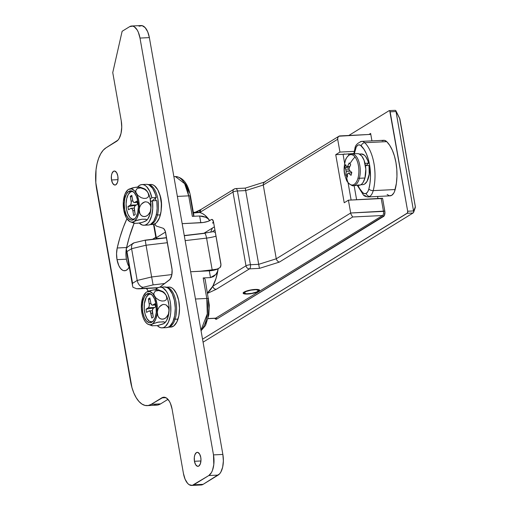 <?xml version="1.0" encoding="UTF-8"?>
<svg xmlns="http://www.w3.org/2000/svg" width="511" height="511" viewBox="0 0 511 511"><rect width="100%" height="100%" fill="white"/><g stroke="black" fill="none" stroke-linecap="round" stroke-linejoin="round"><path stroke-width="0.77" d="M247.605 294.055A8.348 1.865 -10 0 1 243.14 293.193A8.348 1.865 -10 0 1 255.123 289.43L247.362 290.759L244.041 292.107L243.185 293.327L245.088 294.017L247.605 294.055L255.359 292.726L258.687 291.385L259.537 290.159L257.64 289.469L255.123 289.43A8.348 1.865 -10 0 1 259.588 290.293A8.348 1.865 -10 0 1 247.605 294.055L247.605 294.055M214.767 318.238L215.508 319.056L216.721 319.094L384.291 215.661L384.924 211.905L382.554 198.242L348.425 200.178L344.216 202.765L335.733 154.673L339.943 152.08L354.27 151.377L339.943 152.08L335.733 154.673L344.216 202.765L348.425 200.178L350.687 213.004L348.425 200.178L381.225 198.562L383.486 211.388L350.687 213.004L276.266 258.783L258.7 264.328L245.695 190.577L263.267 185.033L276.266 258.783L263.267 185.033L337.682 139.254L337.86 137.453L338.972 136.207L369.919 134.431L340.045 135.907A3.341 2.836 -121.6 0 0 338.863 136.265A3.341 2.836 -121.6 0 0 337.682 139.254L339.943 152.08L337.682 139.254L263.267 185.033L263.242 183.813L263.267 185.033L245.695 190.577L258.7 264.328L250.428 264.73L237.423 190.986L245.695 190.577L245.491 189.415L245.695 190.577L237.423 190.986A3.341 1.597 -92.8 0 0 235.756 188.578A3.341 1.597 87.2 0 1 237.423 190.986A3.341 0.747 170 0 0 232.99 192.053L245.995 265.803L212.768 286.243L216.057 278.303L218.178 268.697L220.19 267.394L220.944 264.8L213.496 221.819L212.352 219.564L211.426 219.538L209.695 220.605L204.937 215.227L202.382 213.515L199.763 212.493L232.99 192.053A3.341 2.836 -121.6 0 1 234.172 189.064A3.341 2.836 -121.6 0 1 235.354 188.706A3.341 1.597 87.2 0 1 235.756 188.578L245.286 188.105L245.491 189.415L245.318 188.214M156.698 288.645L156.577 287.955L156.698 288.645M157.094 238.739L157.516 238.484L157.094 238.739M395.738 110.529L395.227 110.325L395.738 110.529L396.006 111.539L390.149 111.826A1.667 0.798 87.2 0 0 389.318 110.619A1.667 0.798 87.2 0 0 389.114 110.683L348.815 135.472L389.114 110.683L389.727 110.823L407.676 211.222L407.471 212.991L202.541 339.189L407.21 213.285L413.067 212.998L407.21 213.285A1.667 0.798 87.2 0 0 407.676 211.222L413.533 210.934L396.006 111.539L390.149 111.826L407.676 211.222L413.533 210.934L395.955 111.136L399.902 119.037L415.379 207.044L413.533 210.934L413.667 212.193L415.334 206.553L399.615 118.296M377.974 198.722L377.578 196.46L377.974 198.722M371.944 140.876L370.628 133.428L368.916 134.482L370.628 133.428L371.944 140.876M212.876 222.668L213.585 222.355L212.506 223.02L213.694 222.956L212.506 223.02A3.341 1.597 87.2 0 0 213.406 221.41M203.065 342.178L413.067 212.998L413.667 212.193L413.067 212.998L203.065 342.178M199.961 210.315L197.418 211.484M207.389 293.397L216.262 289.303L249.489 268.863L259.454 268.371L279.357 262.092L352.679 216.99L382.547 215.521L215.674 318.174L208.111 318.545L215.674 318.174A1.003 0.85 -121.6 0 1 216.721 319.094A4.344 2.082 87.2 0 1 214.824 318.327M369.919 134.431L370.628 133.428A1.003 0.85 -121.6 0 1 369.919 134.431M351.121 200.044L348.036 182.548L351.121 200.044M344.657 163.399L343.06 154.309L353.887 153.524L343.06 154.309L344.657 163.399M193.452 212.985L199.763 212.493A41.755 19.999 -92.8 0 1 209.695 220.605L208.073 218.772L205.767 217.271L199.641 215.993L202.784 216.268L205.767 217.271L208.073 218.772L209.695 220.605A6.681 1.495 -10 0 1 200.829 222.739L199.641 215.993L192.321 216.351L188.706 195.847A26.719 12.801 -92.8 0 0 175.362 176.557L184.637 183.66L188.706 195.847A3.341 0.747 -10 0 1 190.488 196.186A3.341 0.747 170 0 0 188.706 195.847L177.362 196.403L188.706 195.847L192.321 216.351L193.375 216.134L193.803 215.201L193.682 215.929L192.321 216.351L199.641 215.993L200.829 222.739L182.172 223.658L203.301 222.489L208.098 221.333L211.426 219.538A3.341 1.597 87.2 0 1 211.822 219.411A3.341 1.597 87.2 0 1 213.496 221.819L220.841 263.504A3.341 1.597 87.2 0 1 219.902 267.636L216.581 269.431L211.784 270.587L190.648 271.756L209.312 270.836L210.5 277.588L203.18 277.946L204.317 278.214L205.173 279.479L204.317 278.214L203.18 277.946L206.795 298.45L195.458 299.012L206.795 298.45A3.341 0.747 -10 0 1 208.584 298.794A3.341 0.747 -10 0 1 208.22 299.235L208.935 308.312L207.939 316.999M211.426 219.538L212.237 219.5L211.426 219.538M214.377 226.839L203.998 233.22L214.377 226.839M155.957 238.132A3.341 0.747 -10 0 0 157.739 238.477L160.531 238.337L156.736 238.458L156.079 237.87L165.5 232.045L156.315 237.698L153.952 224.278L156.315 237.698A3.341 0.747 -10 0 0 155.957 238.132L153.53 224.386M195.132 212.282L200.944 209.504L234.172 189.064A3.341 2.836 58.4 0 0 232.99 192.053L199.763 212.493L200.944 209.504A3.341 2.836 58.4 0 0 199.763 212.493A41.755 19.999 -92.8 0 0 196.85 212.199L193.343 212.372M207.613 293.308L216.262 289.303C214.46 289.188 213.298 288.166 212.768 286.243L207.536 292.854A41.755 19.999 -92.8 0 0 212.768 286.243A41.755 19.999 -92.8 0 0 218.178 268.697L217.405 271.68L215.853 274.445L213.438 276.623L210.5 277.588L203.18 277.946L206.795 298.45L207.287 313.901L200.957 330.189A26.719 12.801 -92.8 0 0 206.795 298.45A3.341 0.747 170 0 1 208.577 298.788M193.318 214.722L190.13 196.626A3.341 0.747 -10 0 0 190.488 196.186L193.88 215.412M189.153 192.372L186.157 185.25L184.247 182.651M206.834 320.774L205.384 323.968M335.733 154.673L343.06 154.309L335.733 154.673M395.227 110.325L389.318 110.619M210.5 277.588L209.312 270.836A6.681 1.495 170 0 0 218.178 268.697L217.405 271.68L215.853 274.445L210.5 277.588M264.302 182.133L265.222 181.929L264.302 182.133L263.242 183.813L264.302 182.133L338.863 136.265M232.99 192.053A3.341 0.747 -10 0 1 237.423 190.986L250.428 264.73A3.341 0.747 170 0 0 245.995 265.803L212.768 286.243A3.341 2.836 58.4 0 0 216.262 289.303L249.489 268.863A3.341 2.836 -121.6 0 1 245.995 265.803A3.341 0.747 -10 0 1 250.428 264.73A3.341 1.597 87.2 0 1 249.489 268.863A3.341 1.597 -92.8 0 0 250.428 264.73L258.7 264.328L258.93 265.618L258.7 264.328L276.266 258.783L276.675 260.016L276.266 258.783L350.687 213.004L351.012 214.288L350.687 213.004L384.815 211.069A4.344 2.082 87.2 0 1 383.595 216.434L216.721 319.094A1.003 0.85 58.4 0 0 215.674 318.174L382.547 215.521A3.341 1.597 -92.8 0 0 383.486 211.388L381.225 198.562L382.554 198.242L384.815 211.069L383.486 211.388A3.341 1.597 -92.8 0 1 382.547 215.521A1.003 0.85 -121.6 0 1 383.595 216.434A1.003 0.85 58.4 0 0 382.547 215.521L352.679 216.99L351.012 214.288L352.679 216.99L279.357 262.092L278.348 261.804L276.675 260.016L278.348 261.804L279.357 262.092L259.454 268.371L258.93 265.618L259.454 268.371L249.489 268.863A3.341 2.836 58.4 0 1 245.995 265.803L232.99 192.053M215.272 318.302A3.341 1.597 -92.8 0 0 215.674 318.174A3.341 1.597 -92.8 0 1 215.246 318.302L208.079 318.66M395.955 111.136L399.902 119.037M413.667 212.193L413.297 212.825M205.23 280.015L205.173 279.479M184.299 235.724L204.055 233.399A6.681 1.622 83.3 0 1 204.426 233.176A6.681 1.622 83.3 0 1 206.572 238.1L185.161 240.617L206.572 238.1A13.363 2.983 170 0 0 216.025 236.165A13.363 2.983 170 0 1 206.572 238.1L212.174 269.84L206.572 238.1A6.681 1.622 -96.7 0 0 204.406 233.176L184.267 235.545M217.846 268.888A13.363 2.983 -10 0 1 212.174 269.84L199.68 271.309L212.174 269.84A6.681 1.622 83.3 0 1 212.282 270.504A6.681 1.622 -96.7 0 0 212.174 269.84A13.363 2.983 -10 0 0 218.159 268.818M130.988 244.68L127.354 247.209L133.397 243.076L132.145 244.309L131.512 246.289L131.595 248.704L126.958 251.559L126.166 248.825L127.354 247.209L126.166 248.825L126.313 250.186L126.958 251.559L132.477 284.327L132.56 283.298L137.191 280.45L137.976 282.941L139.343 285.125L141.087 286.671L142.933 287.342L141.049 288.498L142.933 287.342L141.087 286.671L139.343 285.125L137.976 282.941L137.191 280.45L151.639 276.962L153.108 284.889L142.933 287.342L153.108 284.889L164.683 283.522L153.108 284.889L151.639 276.962L171.894 274.579L151.639 276.962L146.044 245.223L167.41 242.706L146.044 245.223L151.639 276.962L137.191 280.45L131.595 248.704L146.044 245.223L145.207 240.144L146.044 245.223L131.595 248.704L137.191 280.45L132.56 283.298L126.958 251.559L131.595 248.704L131.512 246.289L132.145 244.309L134.042 242.834L145.201 240.144L166.516 237.634M215.188 232.384L213.457 231.739L215.188 232.384M212.685 231.758L204.406 233.176M214.946 230.046A30.06 6.713 170 0 0 212.231 231.86M356.627 199.775L354.123 185.57L356.627 199.775M348.764 155.159L348.521 153.785L348.764 155.159M141.049 288.498L158.174 287.655L138.756 288.83L136.565 288.728L132.943 287.252L136.565 288.728L141.049 288.498M145.245 240.317L166.548 237.813M134.201 242.802L133.397 243.076M132.509 285.336L132.943 287.252L132.509 285.336M344.631 153.977A6.681 1.495 170 0 0 343.06 154.335L344.631 153.977M126.313 250.186L132.598 286M259.039 289.775L258.585 290.414A7.346 1.642 -10 0 1 258.47 290.874A7.346 1.642 -10 0 1 251.648 293.359A7.346 1.642 -10 0 1 244.386 293.359A7.346 1.642 -10 0 1 244.137 293.071L246.628 293.793L251.891 293.314L256.841 291.915L258.585 290.414L256.1 289.692L250.837 290.171L245.88 291.57L244.137 293.071A7.346 1.642 -10 0 1 250.837 290.171A7.346 1.642 -10 0 1 258.585 290.414L259.039 289.775M243.817 292.854A8.348 1.865 -10 0 1 243.338 292.662M129.238 266.946A15.362 7.358 87.2 0 1 124.697 270.753A15.362 7.358 87.2 0 1 117.025 259.658L126.396 259.198L125.93 253.232L126.191 249.687A15.362 7.358 -92.8 0 0 126.396 259.198L117.025 259.658A15.362 7.358 87.2 0 1 117.211 247.988L126.587 247.522A15.362 7.358 -92.8 0 0 126.396 248.442L126.587 247.522L117.211 247.988L116.559 253.692L117.025 259.658L118.801 265.56L120.564 268.467L122.614 270.242L123.7 270.664L125.853 270.504L127.839 269.041L129.494 266.41M154.916 223.409L155.529 225.204L156.487 226.111L162.926 228.187A6.681 3.2 87.2 0 1 165.685 232.933L171.843 267.847A10.022 4.797 87.2 0 1 169.282 280.073L159.815 287.182L170.074 279.281L171.773 275.218L172.079 269.706L165.251 231.215L163.814 228.743L162.926 228.187L156.487 226.111A3.801 1.82 87.2 0 1 154.999 223.818M117.837 176.097A7.013 3.36 87.2 0 1 115.026 185.039A7.013 3.36 87.2 0 1 111.519 179.981L118.009 179.661L111.519 179.981L112.714 183.392L114.566 185.001L115.863 184.771L117.421 182.555L117.964 180.159L117.837 176.097L116.642 172.68L114.79 171.07L113.493 171.3L111.935 173.516L111.392 175.912L111.519 179.981A7.013 3.36 87.2 0 1 114.33 171.032A7.013 3.36 87.2 0 1 117.837 176.097M200.766 457.396A7.013 3.36 87.2 0 1 197.955 466.339A7.013 3.36 87.2 0 1 194.448 461.28L200.938 460.96L194.448 461.28L195.643 464.691L197.495 466.3L198.798 466.07L200.35 463.854L200.983 460.117L200.766 457.396L199.571 453.979L197.719 452.369L196.422 452.599L194.87 454.816L194.321 457.211L194.448 461.28A7.013 3.36 87.2 0 1 197.265 452.331A7.013 3.36 87.2 0 1 200.766 457.396M139.018 26.202L142.109 25.652L145.162 27.626L147.711 31.823L149.365 37.61L222.86 454.432L213.489 454.899L139.995 38.07A16.703 7.997 87.2 0 0 131.653 26.01A16.703 7.997 87.2 0 0 129.647 26.661L122.129 31.286L129.647 26.661L132.739 26.112L134.304 26.796L137.152 29.938L138.34 32.282L139.995 38.07L213.489 454.899L213.796 464.582L212.499 470.28L211.465 472.56L208.801 475.556L192.245 485.393L189.115 484.671L187.62 483.374L185.078 479.177L183.423 473.39L172.118 409.266L170.463 403.486L169.275 401.141L166.426 397.992L163.29 397.264L151.25 404.329L148.203 405.517L145.067 405.427L141.943 404.067L138.96 401.48L136.233 397.769L133.869 393.08L131.953 387.594L95.825 182.702L96.03 169.761L97.045 163.75L98.617 158.365L100.693 153.805L103.19 150.24L106.02 147.82L117.952 140.135L119.204 138.36L121.03 133.384L121.739 127.182L121.235 120.692L112.752 72.594L122.129 31.286L112.752 72.594L121.235 120.692A16.703 7.997 87.2 0 1 116.54 141.349L106.02 147.82A33.4 15.994 87.2 0 0 96.636 189.134L130.561 381.519A33.4 15.994 87.2 0 0 147.238 405.632L156.609 405.166A33.4 15.994 -92.8 0 0 160.62 403.869L157.58 405.057L154.437 404.968M146.536 288.447L148.388 291.206A13.363 6.4 87.2 0 1 146.536 288.447M161.355 208.303L161.233 200.203L159.566 193.976A15.362 7.358 87.2 0 1 161.361 208.303M127.022 218.497L123.247 227.536L119.964 237.398L117.211 247.988A122.25 58.548 87.2 0 1 126.92 218.727M131.653 26.01L141.023 25.55A16.703 7.997 -92.8 0 1 149.365 37.61L139.995 38.07L149.365 37.61L222.86 454.432L213.489 454.899A16.703 7.997 87.2 0 1 208.801 475.556L218.171 475.089L203.135 484.339L193.765 484.798A16.703 7.997 87.2 0 1 191.759 485.45L201.13 484.99A16.703 7.997 -92.8 0 0 203.135 484.339L193.765 484.798L208.801 475.556L218.171 475.089A16.703 7.997 -92.8 0 0 222.86 454.432L223.371 460.922L222.662 467.124L220.835 472.1L219.583 473.882L203.135 484.339L200.044 484.888M191.759 485.45A16.703 7.997 87.2 0 1 183.423 473.39L172.118 409.266A16.703 7.997 87.2 0 0 163.775 397.207A16.703 7.997 87.2 0 0 161.77 397.858L165.839 397.66L161.77 397.858L151.25 404.329L160.62 403.869L167.972 399.347L160.62 403.869L151.25 404.329A33.4 15.994 87.2 0 1 147.238 405.632M155.906 287.987L156.404 288.919A13.363 6.4 -92.8 0 1 155.906 287.987M134.125 223.224L129.34 236.938L126.587 247.522A122.25 58.548 -92.8 0 1 134.125 223.224M126.396 259.198L127.45 263.299L129.213 266.998A15.362 7.358 -92.8 0 1 126.396 259.198M167.934 327.238L170.859 327.091A20.044 9.6 -92.8 0 0 178.013 319.107L175.081 319.254L173.983 318.775L175.081 319.254A20.044 9.6 -92.8 0 0 175.228 298.367A20.044 9.6 -92.8 0 0 166.286 287.201A20.044 9.6 87.2 0 1 175.228 298.367A20.044 9.6 87.2 0 1 175.081 319.254L178.013 319.107A20.044 9.6 -92.8 0 0 178.071 297.919A20.044 9.6 -92.8 0 0 168.892 287.061L165.96 287.201M175.081 319.254A20.044 9.6 87.2 0 1 168.253 327.212A20.044 9.6 -92.8 0 0 175.081 319.254M170.815 327.097L173.772 325.973L176.844 322L178.863 315.753L179.508 308.19L178.69 300.455L176.531 293.729L173.357 289.034L171.536 287.687L169.652 287.086M149.838 224.636L152.77 224.489A20.044 9.6 -92.8 0 0 160.39 214.869L157.458 215.016L156.302 214.588L157.458 215.016A20.044 9.6 -92.8 0 0 156.883 194.889A20.044 9.6 -92.8 0 0 148.19 184.592A20.044 9.6 87.2 0 1 156.883 194.889A20.044 9.6 87.2 0 1 157.458 215.016L160.39 214.869A20.044 9.6 -92.8 0 0 159.719 194.448A20.044 9.6 -92.8 0 0 150.796 184.458L147.871 184.599M155.389 198.236A18.37 8.796 87.2 0 1 155.829 200.644L155.389 198.236M157.458 215.016A20.044 9.6 87.2 0 1 150.164 224.604A20.044 9.6 -92.8 0 0 157.458 215.016M152.955 224.476L154.801 223.927L156.526 222.624L159.375 218.005L161.067 211.33L161.348 203.608L160.173 196.02L157.72 189.715L154.36 185.659L152.502 184.682L150.611 184.471M150.656 201.168L151.722 201.117L150.656 201.168M137.631 187.052A20.376 9.76 87.2 0 1 141.994 184.554A20.376 9.76 87.2 0 1 151.869 197.744L156.264 197.527L151.933 201.021L156.264 197.527L155.306 194.033L152.578 188.323L149.097 184.988L147.232 184.375M148.65 225.019L150.477 224.457L153.728 221.206L156.059 215.559L156.768 212.091L157.139 208.347L156.8 200.599L152.412 200.817A20.376 9.76 87.2 0 1 144 225.255A20.376 9.76 87.2 0 1 139.248 223.039L142.384 225.057L144.255 225.236L146.082 224.668L147.794 223.384L149.333 221.423L151.665 215.776L152.744 208.558L152.412 200.817L150.713 201.551L152.412 200.817L156.8 200.599A20.376 9.76 -92.8 0 1 148.394 225.038A20.376 9.76 -92.8 0 1 146.172 224.623M137.542 187.154L139.19 185.582L140.979 184.714L142.837 184.586L144.709 185.206L146.51 186.534L149.672 191.146L151.869 197.744L156.264 197.527A20.376 9.76 -92.8 0 0 146.389 184.337L141.994 184.554M151.869 197.744L150.266 199.035L151.869 197.744M166.216 327.647L168.062 327.289L169.812 326.203L172.782 322.019L174.698 315.702L175.273 308.165L174.43 300.506L172.296 293.825L169.173 289.098L167.378 287.693L164.433 286.946M164.21 323.342A16.703 7.997 -92.8 0 0 169.013 311.518L168.4 314.227L167.033 316.667L164.996 318.474L162.555 319.228L160.224 318.711L158.455 317.095L157.471 314.763L157.299 312.1A16.703 7.997 87.2 0 1 152.201 324.115L157.433 322.275L163.584 321.77L164.861 322.46L163.916 323.54L157.318 325.648L159.949 327.481L161.827 327.864L163.673 327.506L165.423 326.42L168.394 322.237L170.304 315.919L170.77 312.234L170.636 304.499L170.042 300.724L167.902 294.042L166.439 291.385L162.983 287.91L161.118 287.22L159.26 287.271L157.458 288.063L155.721 289.654A20.376 9.76 87.2 0 1 160.084 287.156A20.376 9.76 87.2 0 1 170.834 307.028A20.376 9.76 87.2 0 1 162.089 327.858A20.376 9.76 87.2 0 1 157.337 325.641L151.844 325.724L151.345 324.868L152.93 323.725L158.812 322.013L164.274 321.936L164.772 322.792L163.188 323.936L157.318 325.648L151.844 325.724L151.256 325.2L152.201 324.115A16.703 7.997 87.2 0 1 147.839 324.159A16.703 7.997 87.2 0 1 144.274 320.103A16.703 7.997 87.2 0 1 141.451 304.077A16.703 7.997 87.2 0 1 146.255 292.247A16.703 7.997 87.2 0 1 146.548 292.056L146.012 292.439L146.548 292.056A16.703 7.997 87.2 0 1 154.469 296.067A16.703 7.997 87.2 0 1 157.299 312.1L157.905 309.398L159.266 306.958L161.297 305.15L163.737 304.39L166.075 304.895L167.851 306.511L168.834 308.848L169.013 311.518A16.703 7.997 -92.8 0 0 166.184 295.486L166.816 298.341L166.069 299.919L164.357 300.896L161.91 301.03L159.24 300.27L155.893 297.97L154.047 295.09L153.843 293.212L155.338 291.046L158.768 290.529L162.67 291.941L164.766 293.589L166.184 295.486A16.703 7.997 -92.8 0 0 162.619 291.43L158.231 289.763M162.089 327.858L166.484 327.64A20.376 9.76 -92.8 0 0 175.228 306.811A20.376 9.76 -92.8 0 0 164.478 286.939L160.084 287.156M153.185 321.317L151.92 321.815L149.321 321.208L146.957 318.596L145.175 314.374L144.262 309.181L144.345 303.815L146.28 297.191L148.49 294.706L146.887 293.978A14.698 7.039 87.2 0 1 150.598 293.87A14.698 7.039 87.2 0 1 156.404 307.737A14.698 7.039 87.2 0 1 151.984 322.115A14.698 7.039 87.2 0 1 151.863 322.192L151.863 322.192A14.698 7.039 87.2 0 1 142.761 312.157A14.698 7.039 87.2 0 1 146.887 293.978L148.49 294.706A13.861 6.637 -92.8 0 0 144.504 311.276A13.861 6.637 -92.8 0 0 152.642 321.598M159.208 290.401L157.95 289.711L154.571 289.75L150.489 290.523L146.548 292.056L149.64 291.506L152.693 293.48L155.235 297.677L156.89 303.464L157.369 307.769L157.056 314.176L155.58 319.656L153.159 323.38L151.199 324.581L149.11 324.664L147.04 323.623L145.13 321.515L143.508 318.494L142.288 314.763L141.381 308.401L141.656 302.71L141.438 305.431M146.044 309.187L148.299 307.794L154.584 307.488L148.299 307.794L146.044 309.187L146.612 312.393L149.167 310.886L150.368 311.659L151.78 318.098L153.287 317.171L152.38 310.426L153.096 308.472L155.631 306.843L155.063 303.636L152.808 305.022L151.882 304.997L150.879 303.349L149.895 297.932L148.388 298.858L149.34 304.965L149.04 306.741L148.299 307.794A3.341 1.597 87.2 0 0 149.238 303.668L150.956 303.585L149.238 303.668L148.388 298.858L149.895 297.932L150.745 302.742A3.341 1.597 87.2 0 0 152.412 305.15A3.341 1.597 87.2 0 0 152.808 305.022L155.063 303.636L155.631 306.843L153.377 308.229A3.341 1.597 87.2 0 0 152.438 312.362L153.287 317.171L151.78 318.098L153.274 317.107L151.78 318.098L150.937 313.288L152.585 313.205L150.937 313.288A3.341 1.597 87.2 0 0 149.269 310.873A3.341 1.597 87.2 0 0 148.867 311.001L146.612 312.393L146.044 309.187L153.939 307.884L146.044 309.187M144.281 320.11L144.894 321.068M164.453 323.156L166.58 320.55L168.4 315.574L169.013 311.518L168.911 305.016L167.621 298.89L166.184 295.486L163.424 291.973L161.355 290.925M151.301 294.317A13.861 6.637 -92.8 0 0 148.49 294.706L149.755 294.215M141.451 304.077L143.169 296.514L146.012 292.439M146.887 293.978L144.543 296.61L142.939 300.985L142.314 306.447L142.761 312.157L144.217 317.242L146.453 320.94L149.142 322.677L150.521 322.716L153.102 321.132L155.12 317.555L156.257 312.54L155.989 304.019L154.533 298.929L152.291 295.23L149.608 293.493L146.887 293.978M155.287 304.901L152.808 305.022L155.287 304.901M150.202 299.682L148.388 298.858L150.202 299.682M152.54 325.884L151.844 325.724M158.64 289.878L153.198 289.941L146.548 292.056M166.184 295.486L166.816 298.341L166.069 299.919L164.357 300.896L161.91 301.03L159.24 300.27L155.893 297.97L154.047 295.09L153.843 293.212L155.338 291.046L158.768 290.529L162.67 291.941L164.766 293.589L166.184 295.486M157.299 312.1L157.905 309.398L159.266 306.958L162.492 304.613L163.737 304.39L166.075 304.895L168.445 307.616L169.026 310.158L168.4 314.227L166.094 317.676L163.807 319.005L161.342 319.132L159.247 318.021L157.861 315.99L157.299 312.1M135.096 218.714L132.528 219.174L129.992 217.533L127.878 214.045L126.504 209.248L126.083 203.863L126.677 198.715L128.191 194.582L130.401 192.104L128.798 191.376A14.698 7.039 87.2 0 1 132.502 191.267A14.698 7.039 87.2 0 1 138.315 205.135A14.698 7.039 87.2 0 1 133.895 219.506A14.698 7.039 87.2 0 1 133.767 219.589L133.767 219.589A14.698 7.039 87.2 0 1 124.665 209.548A14.698 7.039 87.2 0 1 128.798 191.376L130.401 192.104A13.861 6.637 -92.8 0 0 126.415 208.673A13.861 6.637 -92.8 0 0 134.546 218.995M146.082 220.765L146.108 220.752A16.703 7.997 -92.8 0 0 150.917 208.916L150.311 211.624L148.944 214.064L146.906 215.872L144.466 216.626L142.128 216.108L140.365 214.492L139.382 212.161L139.203 209.491A16.703 7.997 87.2 0 1 134.112 221.512A16.703 7.997 87.2 0 1 129.749 221.557A16.703 7.997 87.2 0 1 126.185 217.501L125.763 216.523L126.185 217.501A16.703 7.997 87.2 0 1 123.362 201.468L123.566 200.108L123.362 201.468A16.703 7.997 87.2 0 1 128.159 189.645A16.703 7.997 87.2 0 1 128.453 189.447A16.703 7.997 87.2 0 1 136.38 193.458A16.703 7.997 87.2 0 1 139.203 209.491L139.81 206.795L141.177 204.355L143.208 202.548L145.641 201.781L147.979 202.292L149.755 203.908L150.745 206.246L150.917 208.916A16.703 7.997 -92.8 0 0 148.094 192.883L148.72 195.739L147.979 197.316L146.261 198.294L143.815 198.421L141.145 197.661L137.804 195.362L135.958 192.487L135.754 190.609L137.248 188.444L140.678 187.927L144.581 189.332L146.67 190.986L148.094 192.883A16.703 7.997 -92.8 0 0 144.53 188.827M141.119 187.793L139.861 187.109L136.482 187.147L132.394 187.92L128.453 189.447L131.544 188.898L134.597 190.878L137.146 195.074L138.8 200.855L139.311 207.345L138.596 213.547L136.769 218.523L134.112 221.512L138.027 219.992L142.09 219.213L145.488 219.168L146.606 219.564L146.683 220.19L145.098 221.327L141.911 222.457L137.849 223.237L134.444 223.281L133.167 222.598L134.112 221.512L132.068 222.164L129.973 221.678L126.805 218.465M146.357 220.554L143.125 222.1L139.222 223.039L135.389 223.358L133.167 222.598L134.112 221.512L135.747 220.726L142.09 219.213L146.184 219.328L146.772 219.851L145.827 220.937L147.673 219.193L149.819 214.812L151.026 206.77L150.081 198.23L148.861 194.499L147.238 191.478L145.328 189.37L143.259 188.323M126.185 217.501L123.764 210.104L123.362 201.468L125.074 193.912L127.922 189.83M123.362 201.468L123.349 202.822M127.954 206.578L130.209 205.192L136.488 204.885L130.209 205.192L127.954 206.578L128.517 209.785L130.771 208.399L131.704 208.424L132.707 210.072L133.69 215.489L135.191 214.569L134.284 207.817L135 205.869L137.542 204.24L136.974 201.034L134.412 202.535L133.492 202.132L132.79 200.746L131.8 195.33L130.299 196.256L131.25 202.362L130.95 204.138L130.209 205.192A3.341 1.597 87.2 0 0 131.148 201.059L132.86 200.976L131.148 201.059L130.299 196.256L131.8 195.33L132.649 200.14A3.341 1.597 87.2 0 0 134.316 202.548A3.341 1.597 87.2 0 0 134.719 202.42L136.974 201.034L137.542 204.24L135.287 205.626A3.341 1.597 87.2 0 0 134.348 209.759L135.191 214.569L133.69 215.489L135.185 214.505L133.69 215.489L132.841 210.679L134.495 210.602L132.841 210.679A3.341 1.597 87.2 0 0 131.174 208.271A3.341 1.597 87.2 0 0 130.771 208.399L128.517 209.785L127.954 206.578L135.849 205.281L127.954 206.578M133.205 191.714A13.861 6.637 -92.8 0 0 130.401 192.104L131.666 191.612M128.798 191.376L126.453 194.008L124.844 198.383L124.218 203.844L124.665 209.548L126.121 214.639L128.363 218.338L131.046 220.075L132.432 220.113L135.013 218.523L136.111 216.958L137.721 212.582L138.347 207.121L137.9 201.411L136.443 196.326L134.201 192.628L131.512 190.89L128.798 191.376M137.197 202.299L134.719 202.42L137.197 202.299M132.113 197.074L130.299 196.256L132.113 197.074M134.444 223.281L133.754 223.122M140.544 187.269L135.102 187.339L128.453 189.447M148.094 192.883L148.72 195.739L147.979 197.316L146.261 198.294L143.815 198.421L141.145 197.661L137.804 195.362L135.958 192.487L135.754 190.609L137.248 188.444L140.678 187.927L144.581 189.332L146.67 190.986L148.094 192.883M139.203 209.491L139.81 206.795L141.177 204.355L144.402 202.011L145.641 201.781L147.979 202.292L150.355 205.013L150.93 207.555L150.311 211.624L147.998 215.067L145.712 216.402L143.252 216.523L141.157 215.418L139.771 213.387L139.203 209.491M359.361 154.041L361.277 153.952A15.362 7.358 -92.8 0 1 368.552 163.181L365.007 163.36L368.552 163.181L365.965 165.609L368.552 163.181L367.779 160.614L365.627 156.513L364.33 155.127L361.251 153.952M363.347 184.567L364.707 183.998L367.083 181.284L369.204 174.149L369.019 165.462L365.454 165.634L369.019 165.462A15.362 7.358 -92.8 0 1 362.784 184.643L360.875 184.733M345.519 160.269A15.221 7.288 87.2 0 1 354.998 156.992A15.221 7.288 87.2 0 1 358.019 177.988A1.501 0.735 15 0 0 359.38 178.282A15.867 7.601 -92.8 0 0 352.724 153.971M357.489 185.091L360.453 184.956L361.833 183.992L363.078 182.472L364.956 178.007L359.38 178.282L364.956 178.007A15.867 7.601 -92.8 0 0 364.554 161.7A15.867 7.601 -92.8 0 0 357.445 153.639L351.862 153.913A15.867 7.601 87.2 0 1 358.971 161.974A15.867 7.601 87.2 0 1 359.38 178.282A15.867 7.601 87.2 0 1 353.42 185.602L359.003 185.327A15.867 7.601 -92.8 0 0 364.956 178.007L365.812 169.147L364.113 160.397L361.807 156.117L358.958 153.875L357.457 153.632M353.42 185.602C353.708 186.943 346.848 183.098 346.286 179.463A15.221 7.288 -92.8 0 0 348.119 182.631A26.719 19.475 -38.3 0 1 346.63 176.154A26.272 17.119 165.6 0 1 345.953 175.203L346.177 171.619A3.468 1.661 87.2 0 1 345.921 169.837L344.842 167.493L345.174 166.03L345.615 164.593L346.694 166.937A3.468 1.661 87.2 0 1 347.537 166.548L349.256 162.888A26.272 5.889 37.5 0 0 349.946 163.788A26.719 19.475 -38.3 0 1 354.998 156.992A15.221 7.288 -92.8 0 0 345.366 160.722C345.462 157.203 352.098 152.463 351.862 153.913M349.696 166.612L347.537 166.548A3.468 1.661 87.2 0 0 346.694 166.937L349.601 166.944L346.694 166.937A26.668 13.05 -165 0 1 345.615 164.593A26.272 22.746 1.3 0 0 344.842 167.493L349.013 168.349L344.842 167.493A26.668 13.05 15 0 0 345.921 169.837A3.468 1.661 87.2 0 0 346.177 171.619L350.227 171.108L346.177 171.619A26.668 19.437 141.7 0 0 345.953 175.203A26.272 17.119 165.6 0 0 346.63 176.154A26.272 17.119 165.6 0 0 347.41 177.055A26.272 17.119 165.6 0 1 346.63 176.154A26.719 19.475 141.7 0 0 348.119 182.631A15.221 7.288 -92.8 0 0 358.019 177.988A15.221 7.288 -92.8 0 0 354.998 156.992A26.719 19.475 141.7 0 0 349.946 163.788A26.272 5.889 37.5 0 0 350.712 164.734L348.994 168.394A3.468 1.661 87.2 0 1 349.249 170.176L351.823 172.45L351.051 175.35L348.476 173.069A3.468 1.661 87.2 0 1 347.633 173.465L347.41 177.055A26.668 19.437 -38.3 0 1 347.633 173.465A3.468 1.661 87.2 0 0 347.819 173.465A3.468 1.661 87.2 0 0 348.476 173.069A26.668 13.05 15 0 0 351.051 175.35A26.272 11.517 120.9 0 1 351.823 172.45A26.668 13.05 -165 0 1 349.249 170.176A3.468 1.661 87.2 0 0 348.994 168.394A26.668 19.437 -38.3 0 1 350.712 164.734A26.272 5.889 37.5 0 1 349.946 163.788A26.272 5.889 37.5 0 1 349.256 162.888A26.668 19.437 141.7 0 0 347.537 166.548L349.447 166.605M345.953 175.203L347.506 174.475L345.953 175.203M351.083 172.801L351.823 172.456L351.083 172.801M351.74 172.737L348.476 173.069L351.74 172.737M345.921 169.837L349.237 169.844L345.921 169.837M352.564 185.544A15.867 7.601 -92.8 0 0 359.38 178.282A1.501 0.735 -165 0 1 358.019 177.988A15.221 7.288 87.2 0 1 348.119 182.631A15.221 7.288 87.2 0 1 346.63 180.211A15.221 7.288 87.2 0 1 345.097 161.636M368.156 196.927A13.363 6.4 -92.8 0 0 369.766 196.403A3.341 2.836 -121.6 0 1 366.272 193.343A10.022 4.797 87.2 0 1 362.81 192.724A3.341 2.606 134.4 0 0 363.398 194.959A3.341 2.606 -45.6 0 1 362.81 192.724L364.541 193.695L366.272 193.343L367.779 191.708L368.859 189.006L369.964 183.321L370.456 177.196L369.549 164.67L368.188 158.819L366.291 153.594L363.947 149.212L360.402 145.22L358.645 144.9L357.789 145.245L356.282 146.887L354.321 153.792A30.27 14.5 87.2 0 1 355.202 149.582A10.022 4.797 87.2 0 1 361.251 145.865A30.27 14.5 87.2 0 1 368.859 189.006A10.022 4.797 87.2 0 1 366.272 193.343A3.341 2.836 58.4 0 0 369.766 196.403A13.363 6.4 87.2 0 1 368.163 196.927A13.363 6.4 87.2 0 1 365.154 195.579A3.341 2.606 -45.6 0 1 363.398 194.959M357.304 185.41L363.404 194.966C364.03 195.962 365.614 196.62 368.163 196.927L390.123 195.841A13.363 6.4 -92.8 0 0 395.175 189.536L373.209 190.622A13.363 6.4 87.2 0 1 369.766 196.403A13.363 6.4 -92.8 0 0 373.209 190.622L395.175 189.536A33.611 16.096 -92.8 0 0 386.731 141.643L364.765 142.722A33.611 16.096 87.2 0 1 373.209 190.622A3.341 1.603 -165.4 0 1 368.859 189.006A3.341 1.603 14.6 0 0 373.209 190.622A33.611 16.096 -92.8 0 0 364.765 142.722L386.731 141.643A13.363 6.4 -92.8 0 0 383.723 140.295L361.756 141.375A13.363 6.4 87.2 0 1 364.765 142.722A3.341 2.606 134.4 0 0 361.251 145.865A3.341 2.606 -45.6 0 1 364.765 142.722A13.363 6.4 -92.8 0 0 361.692 141.381M360.153 141.898A13.363 6.4 87.2 0 1 361.756 141.375C357.489 142.927 355.202 145.335 354.902 148.599L353.842 153.811M357.943 185.384L359.61 188.572L362.81 192.724A30.27 14.5 87.2 0 1 357.943 185.384M387.114 194.499L389.42 195.796L391.733 195.323L393.738 193.139L394.543 191.491L396.402 183.232L396.951 176.423L396.798 169.422L395.942 162.517L394.435 156.027L392.333 150.221L389.727 145.354L386.731 141.643L384.425 140.34L382.119 140.812M354.902 148.586A3.341 1.603 14.6 0 0 355.202 149.582A3.341 1.603 -165.4 0 1 354.902 148.586M190.488 196.192C188.093 183.762 183.047 177.221 175.362 176.557L173.881 176.627M245.286 188.105L264.596 182.012M234.172 189.064L235.756 188.578M152.546 239.276L155.804 237.276M156.142 287.974L156.27 288.689M399.736 118.482L395.853 110.695M413.623 212.346L415.296 207.613M201.053 330.758L205.563 325.386L208.827 314.897L209.293 305.169L205.192 279.581M157.727 287.897L138.756 288.83M210.685 232.179L212.391 228.059M243.262 292.611L244.386 293.359M259.275 289.788L258.47 290.874M144 225.255L148.394 225.038M147.832 324.159L152.227 325.833M152.348 310.72L149.269 310.873M155.306 305.01L152.419 305.15M144.536 188.834L140.142 187.16M129.743 221.557L134.138 223.23M134.259 208.118L131.174 208.271M137.216 202.407L134.323 202.548M346.286 179.463C344.58 174.775 342.843 170.789 345.366 160.722"/></g></svg>
